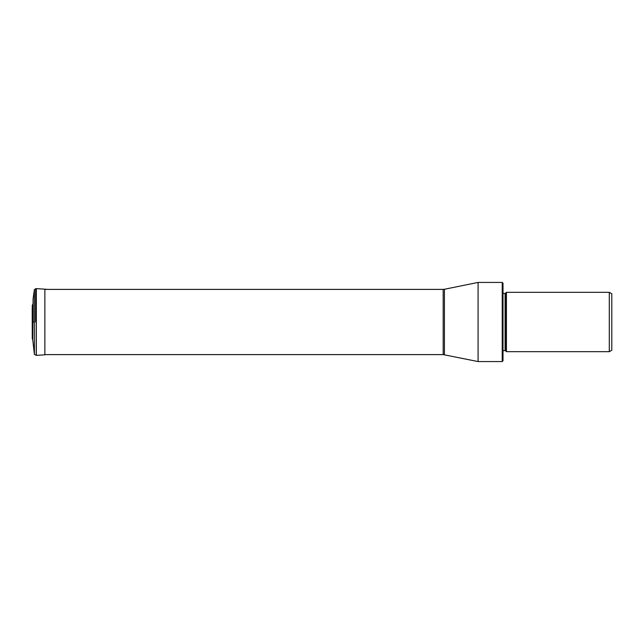 <?xml version="1.0" encoding="UTF-8"?>
<svg xmlns="http://www.w3.org/2000/svg" width="644" height="644" viewBox="0 0 644 644"><rect width="100%" height="100%" fill="white"/><g stroke="black" fill="none" stroke-linecap="round" stroke-linejoin="round"><path stroke-width="0.97" d="M34.398 322L34.398 354.409L34.398 289.591L34.398 322L33.102 322L33.102 298.768L33.102 322M33.102 305.57L33.102 298.768L34.398 289.591L36.241 288.641L36.241 322L36.241 288.641L44.871 289.164L44.871 354.836L36.322 355.351L36.322 288.649M36.322 355.351L34.398 354.409L32.764 339.766L33.102 298.768M444.424 354.731L444.424 289.269L478.081 282.434L478.081 361.566L443.185 354.603L443.185 289.398L44.871 289.398M502.223 282.434L503.004 283.215L503.004 360.785L502.223 361.566L502.223 282.434L478.081 282.434M503.004 350.586L505.081 350.586L505.081 293.414L503.004 293.414M505.081 350.586A0.62 0.62 0 0 1 505.524 350.763L506.426 351.672L609.296 351.672L609.296 292.328L506.426 292.328L506.426 351.672M505.081 293.414A0.62 0.62 0 0 0 505.524 293.237L505.524 350.763M506.426 292.328L505.524 293.237M609.296 351.672L611.8 350.223L611.8 293.777L609.296 292.328M36.241 355.359L36.241 322M35.653 322L35.653 288.625L35.653 322M32.281 305.151L32.281 338.849L32.2 308.283L32.764 304.234M32.281 332.586L32.281 322M44.871 289.164L47.6 289.398M32.764 339.766L32.281 338.849M32.281 311.414L32.2 308.283M443.185 354.603L44.871 354.603M502.223 361.566L478.081 361.566M444.424 289.269L443.185 289.398"/></g></svg>
